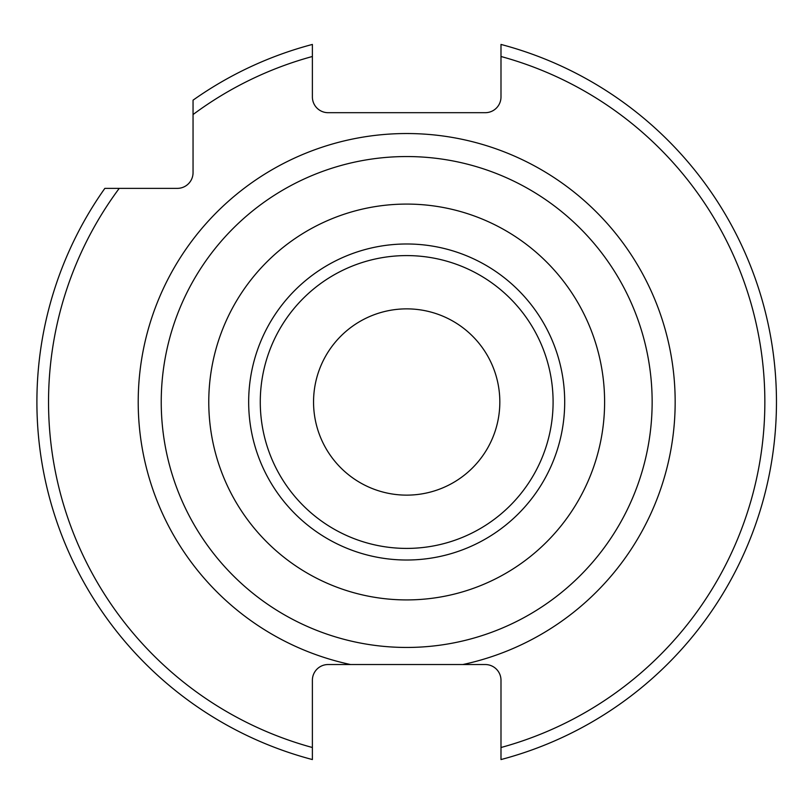 <?xml version="1.0" encoding="UTF-8"?>
<svg xmlns="http://www.w3.org/2000/svg" width="804" height="804" viewBox="0 0 804 804"><rect width="100%" height="100%" fill="white"/><g stroke="black" fill="none" stroke-linecap="round" stroke-linejoin="round"><path stroke-width="1.21" d="M388 664.536L369.227 664.536M350.564 664.536L328.102 664.536A15.718 15.718 0 0 0 312.384 680.254L312.384 747.509A358.142 358.142 0 0 1 119.233 188.367L177.332 188.367A15.718 15.718 0 0 0 193.05 172.649L193.05 114.55A358.142 358.142 0 0 1 312.384 56.491L312.384 96.972A15.718 15.718 0 0 0 328.102 112.691L485.274 112.691A15.718 15.718 0 0 0 500.992 96.972L500.992 44.441A369.79 369.79 0 0 1 500.992 759.559L500.992 680.254A15.718 15.718 0 0 0 485.274 664.536L462.813 664.536A268.466 268.466 0 0 0 406.683 133.534A268.466 268.466 0 0 0 350.564 664.536L462.813 664.536M444.16 664.536L425.376 664.536M406.683 599.915A197.915 197.915 0 0 0 604.608 402A197.915 197.915 0 0 0 406.683 204.085A197.915 197.915 0 0 0 208.769 402A197.915 197.915 0 0 0 406.683 599.915M406.683 495.133A93.133 93.133 0 0 0 499.827 402A93.133 93.133 0 0 0 406.683 308.867A93.133 93.133 0 0 0 313.55 402A93.133 93.133 0 0 0 406.683 495.133M119.233 188.367L104.852 188.367A369.79 369.79 0 0 0 312.384 759.559L312.384 747.509M312.384 56.491L312.384 44.441A369.79 369.79 0 0 0 193.05 100.168L193.05 114.55M500.992 747.509A358.142 358.142 0 0 0 500.992 56.491M406.683 647.451A245.451 245.451 0 0 0 652.144 402A245.451 245.451 0 0 0 406.683 156.549A245.451 245.451 0 0 0 161.232 402A245.451 245.451 0 0 0 406.683 647.451M406.683 560.016A158.016 158.016 0 0 1 248.667 402A158.016 158.016 0 0 1 406.683 243.984A158.016 158.016 0 0 1 564.699 402A158.016 158.016 0 0 1 406.683 560.016M406.683 548.408A146.408 146.408 0 0 1 260.275 402A146.408 146.408 0 0 1 406.683 255.592A146.408 146.408 0 0 1 553.092 402A146.408 146.408 0 0 1 406.683 548.408"/></g></svg>
